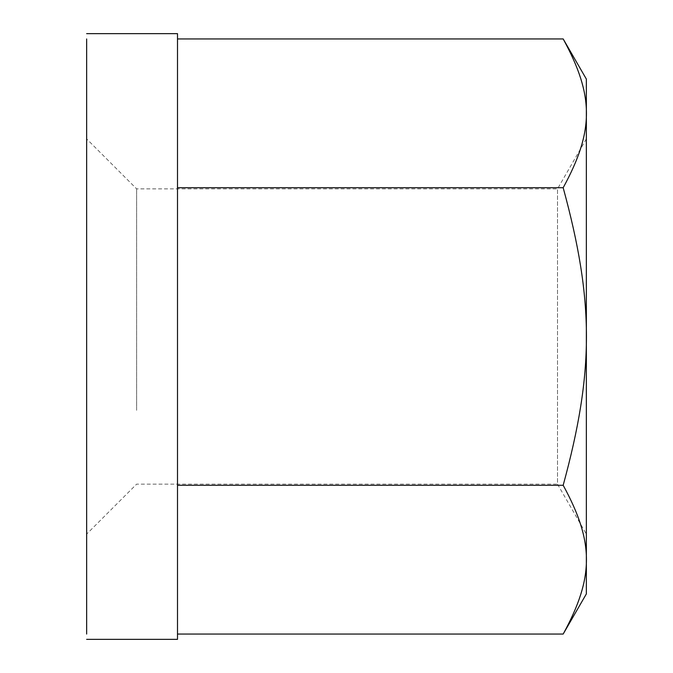 <?xml version="1.0" encoding="UTF-8"?>
<svg xmlns="http://www.w3.org/2000/svg" width="673" height="673" viewBox="0 0 673 673"><rect width="100%" height="100%" fill="white"/><g stroke="black" fill="none" stroke-linecap="round" stroke-linejoin="round"><path stroke-width="0.5" stroke-dasharray="3.37 2.52" d="M586.351 593.923L586.351 79.078M563.183 38.95C594.192 95.835 594.192 130.84 563.183 187.725C594.192 301.504 594.192 371.496 563.183 485.275C594.192 542.16 594.192 577.165 563.183 634.05M136.619 410.32L136.619 188.861L136.619 410.32M86.649 534.11L86.649 138.89L86.649 534.11L136.619 484.139L557.505 484.139L557.505 188.861L557.505 484.139L586.351 534.11L586.351 138.89L586.351 534.11M586.351 138.89L557.505 188.861L136.619 188.861L86.649 138.89M86.649 185.075L86.649 634.05L86.649 185.075M177.504 639.35L177.504 33.65M177.504 485.275L177.504 187.725L177.504 485.275L563.183 485.275M177.504 38.95L177.504 187.725L177.504 38.95M86.649 634.05L86.649 38.95M177.504 187.725L563.183 187.725"/><path stroke-width="1.01" d="M563.183 38.95L586.351 79.078L586.351 593.923L563.183 634.05C594.192 577.165 594.192 542.16 563.183 485.275C594.192 371.496 594.192 301.504 563.183 187.725C594.192 130.84 594.192 95.835 563.183 38.95L177.504 38.95M86.649 38.95L86.649 634.05M86.649 33.65L177.504 33.65L177.504 639.35L86.649 639.35M177.504 187.725L563.183 187.725M177.504 485.275L563.183 485.275M177.504 634.05L563.183 634.05"/></g></svg>
